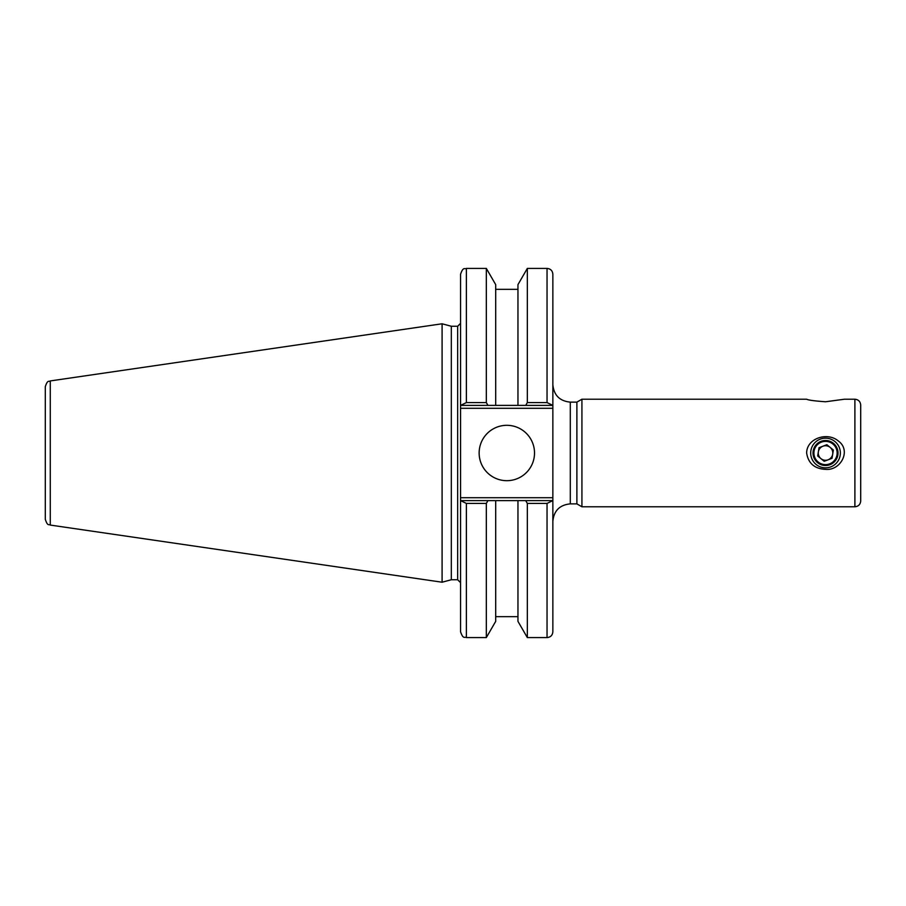 <?xml version="1.0" encoding="UTF-8"?>
<svg xmlns="http://www.w3.org/2000/svg" width="906" height="906" viewBox="0 0 906 906"><rect width="100%" height="100%" fill="white"/><g stroke="black" fill="none" stroke-linecap="round" stroke-linejoin="round"><path stroke-width="1.36" d="M854.89 399.218L844.426 399.218L825.525 401.766C814.573 400.984 808.277 400.135 806.634 399.218L581.924 399.218L581.924 506.782L854.89 506.782C858.412 506.431 860.36 504.495 860.7 500.961L860.7 405.039C860.36 401.505 858.412 399.569 854.89 399.218L854.89 506.782M813.022 453A12.503 12.503 0 0 1 831.776 442.173A12.503 12.503 0 0 1 831.776 463.827A12.503 12.503 0 0 1 813.022 453M810.7 453A14.824 14.824 0 0 0 832.942 465.843A14.824 14.824 0 0 0 832.942 440.157A14.824 14.824 0 0 0 810.7 453M806.634 453C806.759 438.119 827.608 431.709 838.265 440.962C851.663 450.339 840.7 470.939 825.525 469.353C814.573 468.798 808.277 463.351 806.634 453M570.293 402.128L570.293 503.872L576.884 503.872L576.884 402.128L570.293 402.128C559.704 401.098 553.883 395.276 552.853 384.688M552.853 405.39L552.853 274.224C552.513 270.69 550.576 268.754 547.043 268.414L547.043 402.581L552.853 405.39L552.853 497.711L460.554 497.711L460.554 631.776C463.294 639.704 464.631 636.476 466.375 637.586L466.375 503.419L460.554 500.61M552.853 500.61L547.043 503.419L547.043 637.586C550.576 637.246 552.513 635.31 552.853 631.776L552.853 497.711M460.554 497.711L460.554 408.289L552.853 408.289M460.554 405.39L466.375 402.581L466.375 268.414C464.653 269.524 463.328 266.273 460.554 274.224L460.554 408.289M451.324 579.738L451.324 326.262L457.655 326.262L457.655 579.738L451.324 579.738L442.094 582.218L50.272 525.072L50.272 380.928C48.867 382.117 47.712 379.252 45.3 386.681L45.3 519.319C47.712 526.748 48.867 523.883 50.272 525.072M466.375 503.419L486.329 503.419L486.329 637.586L495.695 621.369L495.695 500.61L517.96 500.61L461.392 500.61M552.014 500.61L517.96 500.61L517.96 621.369L527.337 637.586L547.043 637.586M486.329 503.419L487.949 500.61M50.272 380.928L442.094 323.782L442.094 582.218M547.043 402.581L527.337 402.581L527.337 268.414L517.96 284.631L517.96 405.39L495.695 405.39L552.014 405.39M461.392 405.39L495.695 405.39L495.695 284.631L486.329 268.414L486.329 402.581L466.375 402.581M525.707 500.61L527.337 503.419L547.043 503.419M527.337 503.419L527.337 637.586M527.337 402.581L525.707 405.39M487.949 405.39L486.329 402.581M479.138 453A27.69 27.69 0 0 1 520.678 429.025A27.69 27.69 0 0 1 520.678 476.975A27.69 27.69 0 0 1 479.138 453M836.385 448.855A11.631 11.631 0 0 1 823.679 464.484A11.631 11.631 0 0 1 816.51 445.661A11.631 11.631 0 0 1 836.385 448.855M833.361 450.01L832.036 458.3L824.2 461.29L817.688 455.99L819.013 447.7L826.861 444.71L833.361 450.01M822.942 446.205A7.271 7.271 0 0 0 818.356 451.845A7.271 7.271 0 0 1 830.111 447.36A7.271 7.271 0 0 0 822.942 446.205M828.118 459.795A7.271 7.271 0 0 0 832.705 454.155A7.271 7.271 0 0 1 820.938 458.64A7.271 7.271 0 0 1 818.356 451.845M830.111 447.36A7.271 7.271 0 0 1 832.705 454.155M570.293 503.872C559.704 504.902 553.883 510.724 552.853 521.312M576.884 503.872L581.924 506.782M576.884 402.128L581.924 399.218M457.655 579.738L460.554 582.649M457.655 326.262L460.554 323.351M466.375 637.586L486.329 637.586M527.337 268.414L547.043 268.414M466.375 268.414L486.329 268.414M495.695 289.342L517.96 289.342M495.695 616.658L517.96 616.658M451.324 326.262L442.094 323.782"/></g></svg>
